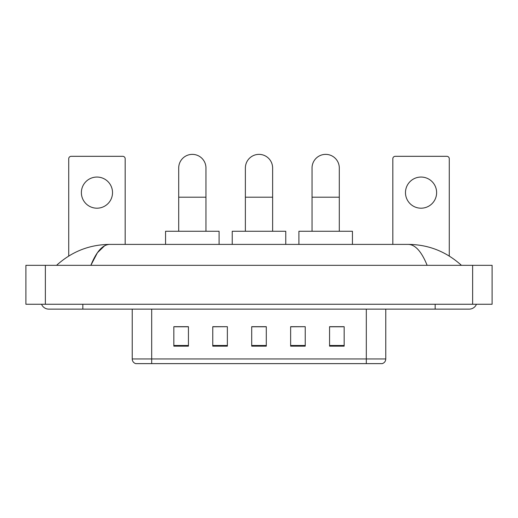 <?xml version="1.0" encoding="UTF-8"?>
<svg xmlns="http://www.w3.org/2000/svg" width="518" height="518" viewBox="0 0 518 518"><rect width="100%" height="100%" fill="white"/><g stroke="black" fill="none" stroke-linecap="round" stroke-linejoin="round"><path stroke-width="0.78" d="M366.304 363.63L366.304 358.955L385.768 358.955C385.632 361.286 384.466 362.846 382.265 363.63L135.735 363.63A4.869 4.869 0 0 1 132.232 358.955L132.232 309.123M344.159 346.154L344.159 326.69L329.565 326.69L329.565 346.154L344.159 346.154M305.231 346.154L305.231 326.69L290.63 326.69L290.63 346.154L305.231 346.154M188.435 346.154L188.435 326.69L173.841 326.69L173.841 346.154L188.435 346.154M227.37 346.154L227.37 326.69L212.768 326.69L212.768 346.154L227.37 346.154M266.297 346.154L266.297 326.69L251.703 326.69L251.703 346.154L266.297 346.154M357.55 363.63L160.451 363.63M329.565 326.787L343.188 326.787M227.37 326.69L212.768 326.787L227.37 326.69M174.812 326.787L188.435 326.787M305.231 326.69L290.63 326.787L305.231 326.69M266.297 326.787L251.703 326.787M41.557 304.26A7.789 7.789 0 0 0 48.77 309.123A7.789 7.789 0 0 1 41.557 304.26A7.789 7.789 0 0 0 48.77 309.123L469.23 309.123A7.789 7.789 0 0 0 476.443 304.26A7.789 7.789 0 0 1 469.23 309.123A7.789 7.789 0 0 0 476.443 304.26A7.789 7.789 0 0 1 469.23 309.123M427.143 265.326C421.561 251.586 415.287 244.606 408.333 244.399L109.667 244.399C102.713 244.606 96.439 251.586 90.857 265.326L97.41 252.745L104.617 245.772M45.364 265.326L492.1 265.326L492.1 304.26L25.9 304.26L25.9 265.326L45.364 265.326L45.364 304.26M408.333 244.399C428.418 244.554 446.127 251.534 461.441 265.326L459.783 263.824M58.217 263.824L56.559 265.326C71.801 251.56 89.504 244.587 109.667 244.399M96.95 177.052A15.572 15.572 0 0 0 81.378 192.625A15.572 15.572 0 0 0 96.95 208.197A15.572 15.572 0 0 0 112.523 192.625A15.572 15.572 0 0 0 96.95 177.052M125.175 244.399L125.175 158.754A2.435 2.435 0 0 0 122.74 156.319L71.16 156.319A2.435 2.435 0 0 0 68.726 158.754L68.726 256.034M178.704 231.261L178.704 168A13.623 13.623 0 0 1 192.333 154.37A13.623 13.623 0 0 1 205.957 168A13.623 13.623 0 0 0 192.333 154.37M205.957 231.261L205.957 168M219.095 244.399L219.095 231.261L165.566 231.261L165.566 244.399M245.377 231.261L245.377 168A13.623 13.623 0 0 1 259 154.37A13.623 13.623 0 0 1 272.623 168A13.623 13.623 0 0 0 259 154.37M272.623 231.261L272.623 168M285.768 244.399L285.768 231.261L232.232 231.261L232.232 244.399M312.043 231.261L312.043 168A13.623 13.623 0 0 1 325.667 154.37A13.623 13.623 0 0 1 339.296 168A13.623 13.623 0 0 0 325.667 154.37M339.296 231.261L339.296 168M352.434 244.399L352.434 231.261L298.905 231.261L298.905 244.399M421.05 177.052A15.572 15.572 0 0 0 405.477 192.625A15.572 15.572 0 0 0 421.05 208.197A15.572 15.572 0 0 0 436.622 192.625A15.572 15.572 0 0 0 421.05 177.052M449.274 256.034L449.274 158.754A2.435 2.435 0 0 0 446.84 156.319L395.26 156.319A2.435 2.435 0 0 0 392.825 158.754L392.825 244.399M132.232 358.955L151.696 358.955L151.696 363.63M151.696 309.123L151.696 358.955L366.304 358.955L366.304 309.123M266.297 345.48L251.703 345.48M227.37 345.48L212.768 345.48M188.435 345.48L173.841 345.48M305.231 345.48L290.63 345.48M344.159 345.48L329.565 345.48M435.165 304.26L435.165 309.123M82.835 304.26L82.835 309.123M472.636 265.326L472.636 304.26M178.704 197.196L205.957 197.196M245.377 197.196L272.623 197.196M312.043 197.196L339.296 197.196M385.768 358.955L385.768 309.123"/></g></svg>

